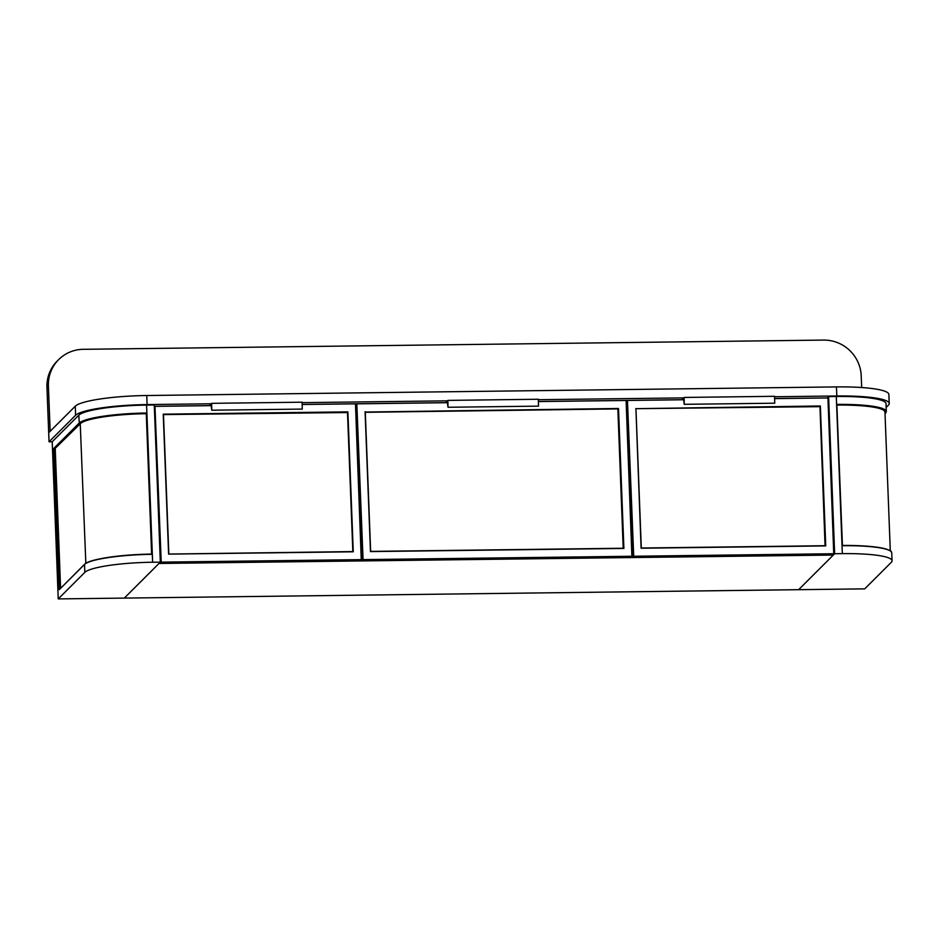 <?xml version="1.0" encoding="UTF-8"?>
<svg xmlns="http://www.w3.org/2000/svg" width="939" height="939" viewBox="0 0 939 939"><rect width="100%" height="100%" fill="white"/><g stroke="black" fill="none" stroke-linecap="round" stroke-linejoin="round"><path stroke-width="1.41" d="M827.294 397.96L775.215 398.547M681.831 399.709L538.974 401.493M445.591 402.655L302.734 404.439M209.35 405.601L154.336 406.294M833.327 555.043L798.643 589.68L58.241 598.918L52.208 441.764L78.782 415.226A59.18 9.167 -2.2 0 1 146.59 405.085L154.278 404.991L160.323 562.144L124.312 598.096L159.008 563.459L833.327 555.043L833.304 554.397M58.241 598.918L84.827 572.379A59.18 9.167 -2.2 0 1 152.623 562.238L160.323 562.144M151.637 554.327L146.414 413.289A58.946 9.132 177.8 0 0 79.322 423.372L54.063 448.607L54.967 448.596L80.226 423.36A58.03 8.991 -2.2 0 1 146.261 413.43L151.637 554.327A59.18 9.167 177.8 0 0 84.522 564.445L84.827 572.379M146.261 413.43L152.071 553.869M146.238 413.688A57.807 8.956 177.8 0 0 80.461 423.583L54.967 448.596L60.342 588.495M59.509 589.41L84.58 564.28C88.947 559.21 120.779 554.468 151.602 554.127A58.946 9.132 -2.2 0 0 84.733 564.222L59.286 589.645L53.793 448.419L59.615 589.223M834.642 553.728L798.643 589.68L864.713 588.859L891.299 562.32A59.18 9.167 177.8 0 0 892.05 560.771A59.18 9.167 177.8 0 0 842.33 553.634L834.642 553.728L828.609 396.587L827.294 397.901M892.05 560.771L891.745 552.848A59.18 9.167 177.8 0 0 842.26 545.712L836.849 404.862L842.436 545.512A58.946 9.132 -2.2 0 1 890.841 551.334M837.283 404.404A59.18 9.167 -2.2 0 1 886.322 411.552L886.017 403.617A59.18 9.167 177.8 0 0 836.297 396.493L828.609 396.587M154.97 406.376L161.226 562.132L361.257 559.632L355.47 403.876L361.445 559.667L360.165 560.947L159.689 563.447L160.956 562.168L154.97 406.376L154.36 406.998M355.271 403.84L302.734 404.498M211.099 405.648L155.24 406.341M355.47 403.876L361.257 559.632M159.653 562.801L159.689 563.447M352.841 551.768L347.63 412.139L163.233 414.169L347.888 411.869L353.264 551.803L168.609 554.116L163.233 414.169L168.609 554.116L352.994 551.616M347.23 412.55L163.292 414.58M168.644 554.069L352.571 551.58M627.452 400.483L633.708 556.24L833.738 553.74L827.94 397.983L833.926 553.764L832.647 555.055L632.158 557.555L633.438 556.275L627.452 400.483L626.172 401.763L632.158 557.555M827.752 397.948L775.215 398.606M683.58 399.756L627.721 400.448M827.94 397.983L833.738 553.74M635.926 408.676L820.357 405.977L825.733 545.911L641.091 548.223L825.052 545.688L819.958 406.387L825.311 545.723M819.712 406.657L635.773 408.688M635.914 408.524L641.091 548.223L825.733 545.911L820.357 405.977M356.82 403.864L363.064 559.621L631.888 556.264L626.102 400.495L632.088 556.287L630.808 557.566L361.527 560.935L362.806 559.656L356.82 403.864L355.541 405.143L361.527 560.935M625.902 400.472L538.974 401.552M447.34 402.702L357.078 403.829M626.102 400.495L631.888 556.264M365.283 412.057L618.519 408.488L623.895 548.435L370.459 551.592L365.083 411.658L370.635 551.404M365.13 412.057L370.494 551.545M365.283 411.904L370.647 551.393L623.473 548.388M623.473 548.247L618.12 408.899L365.33 412.315M861.662 387.537L861.216 375.858A36.703 35.764 -135 0 0 823.62 340.082L83.219 349.32A36.703 35.764 -135 0 0 58.688 359.578A36.703 35.764 -135 0 0 48.405 385.999L50.154 431.294L48.687 432.75L75.273 406.211A62.385 9.66 -2.2 0 1 146.754 395.519L836.461 386.915A62.385 9.66 -2.2 0 1 888.869 394.439L889.221 403.5A62.385 9.66 -2.2 0 1 888.423 405.132L886.158 407.397M774.945 396.751L836.813 395.976A62.385 9.66 -2.2 0 1 889.221 403.5M52.208 441.764L49.039 441.8L75.613 415.261A62.385 9.66 -2.2 0 1 147.094 404.58L211.169 403.782M302.464 402.643L447.41 400.836M538.704 399.697L683.651 397.89M48.405 385.999L46.95 387.455L49.039 441.8M46.95 387.455A36.703 35.764 -135 0 1 57.22 361.034L58.688 359.578M682.477 399.768L683.475 398.77L684.226 404.322L684.144 397.443L681.761 399.779M684.226 404.322L774.745 403.195L774.569 396.352M209.996 405.66L210.993 404.662L211.756 410.214L211.662 403.336L209.28 405.671M211.756 410.214L302.264 409.087L302.088 402.244M446.236 402.714L447.234 401.716L447.997 407.268L447.903 400.39L445.52 402.725M447.997 407.268L538.505 406.141L538.329 399.298M53.793 448.419L79.087 423.149A59.18 9.167 -2.2 0 1 146.66 413.019M78.782 415.226L79.322 423.372M146.59 405.085L152.623 562.238M80.226 423.36L85.836 563.318M55.237 448.783L60.589 588.237M107.516 557.508A57.807 8.956 -2.2 0 1 151.637 554.08M842.33 553.634L836.297 396.493M885.019 413.641L885.348 413.324A58.946 9.132 177.8 0 0 837.248 404.662L837.107 404.815A58.03 8.991 -2.2 0 1 884.984 412.62M842.436 545.465A57.807 8.956 -2.2 0 1 867.413 546.216M890.289 550.817L884.961 412.057A57.807 8.956 177.8 0 0 837.048 405.073M836.849 404.862L842.436 545.512C860.382 545.371 874.103 546.334 883.599 548.399C893.13 551.123 890.876 551.627 891.745 552.848M347.888 411.869L353.264 551.803L168.609 554.116M163.445 414.569L347.489 412.28L352.841 551.616M163.492 414.838L168.832 553.869M635.961 408.946L641.302 547.977M618.519 408.488L623.895 548.435L370.459 551.592M623.203 548.2L617.862 409.169M75.273 406.211L75.613 415.261M146.754 395.519L147.094 404.58M836.461 386.915L836.813 395.976M885.5 413.254L886.322 411.552M163.433 414.416L168.797 553.916M641.278 548.024L825.475 545.723M370.647 551.393L623.637 548.247M684.144 397.443L774.663 396.305M211.662 403.336L302.182 402.197M447.903 400.39L538.423 399.251"/></g></svg>
